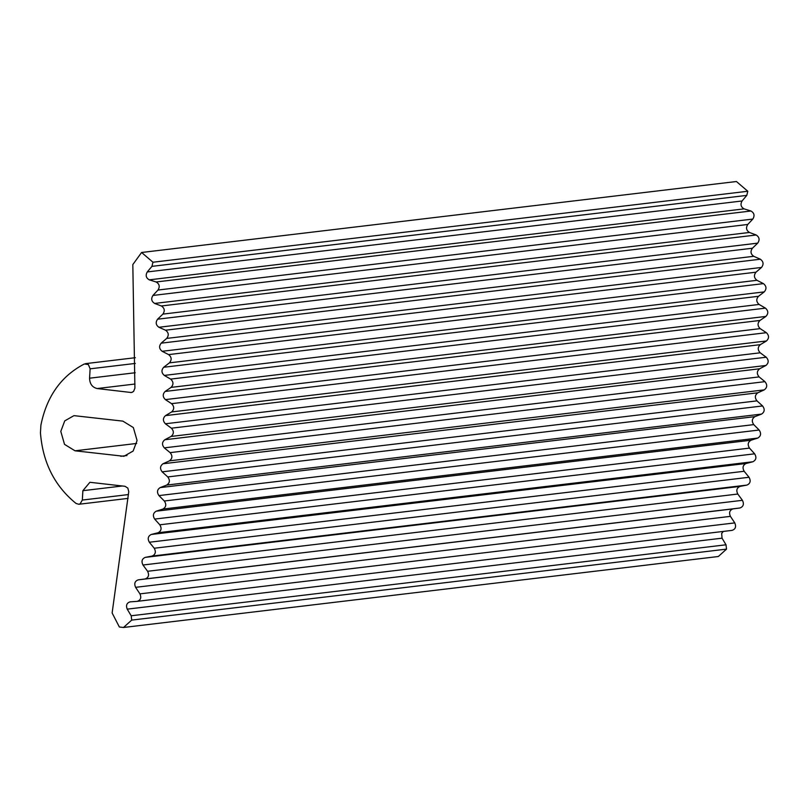 <?xml version="1.0" encoding="UTF-8"?>
<svg xmlns="http://www.w3.org/2000/svg" width="809" height="809" viewBox="0 0 809 809"><rect width="100%" height="100%" fill="white"/><g stroke="black" fill="none" stroke-linecap="round" stroke-linejoin="round"><path stroke-width="1.21" d="M122.867 421.125L133.354 427.567L137.075 440.531L133.141 451.048L123.919 456.286L75.015 450.805L64.528 444.363L60.796 431.399L64.74 420.882L73.963 415.644L122.867 421.125M731.963 530.391L137.136 601.36L731.963 530.391C735.472 529.268 736.412 526.77 734.774 522.897L730.416 516.364C728.788 512.623 729.657 510.135 733.015 508.881L739.962 507.981C743.41 506.646 744.24 504.088 742.429 500.316L737.798 494.036C736.008 490.406 736.766 487.857 740.053 486.401L746.94 485.087C750.317 483.549 751.025 480.94 749.053 477.27L744.159 471.273C742.217 467.733 742.854 465.145 746.07 463.496L752.876 461.767C756.172 460.028 756.759 457.378 754.635 453.819L749.478 448.105C747.385 444.687 747.91 442.058 751.045 440.217L757.75 438.084C760.956 436.142 761.431 433.462 759.145 430.024L753.755 424.614C751.521 421.317 751.925 418.657 754.959 416.625L761.552 414.097C764.667 411.963 765.011 409.253 762.594 405.956L756.971 400.859C754.595 397.694 754.878 395.004 757.821 392.8L764.272 389.877C767.286 387.551 767.508 384.821 764.95 381.666L759.125 376.903C756.607 373.879 756.769 371.169 759.611 368.783L765.911 365.476C768.803 362.978 768.914 360.227 766.214 357.224L760.197 352.805C757.558 349.923 757.598 347.213 760.318 344.654L766.447 340.973C769.228 338.293 769.207 335.533 766.386 332.691L760.187 328.636C757.426 325.906 757.345 323.185 759.944 320.465L765.901 316.42C768.55 313.579 768.408 310.818 765.466 308.138L759.105 304.447C756.233 301.888 756.031 299.168 758.498 296.296L764.252 291.887C766.77 288.884 766.507 286.133 763.453 283.625L756.951 280.308C753.978 277.922 753.654 275.222 755.98 272.198L761.522 267.445C763.898 264.29 763.504 261.55 760.359 259.224L753.725 256.301C750.651 254.087 750.206 251.397 752.4 248.232L757.709 243.145C759.934 239.848 759.429 237.138 756.182 234.994L749.437 232.466C746.282 230.434 745.716 227.764 747.759 224.467L752.825 219.067C754.898 215.639 754.271 212.949 750.934 211.007L744.108 208.874C740.862 207.023 740.184 204.394 742.075 200.976L746.778 195.394L747.799 191.258L736.423 181.519L141.595 252.489L152.972 262.227L151.95 266.363L147.248 271.945C145.357 275.363 146.035 278.003 149.281 279.843L156.117 281.977C159.444 283.929 160.071 286.608 157.998 290.037L152.931 295.447C150.889 298.743 151.455 301.403 154.62 303.436L161.355 305.974C164.601 308.108 165.107 310.828 162.882 314.114L157.573 319.201C155.389 322.366 155.824 325.056 158.908 327.271L165.532 330.203C168.687 332.519 169.071 335.26 166.694 338.415L161.163 343.168C158.827 346.191 159.151 348.891 162.134 351.288L168.636 354.605C171.68 357.103 171.943 359.853 169.435 362.857L163.681 367.266C161.213 370.138 161.416 372.858 164.288 375.416L170.638 379.108C173.581 381.787 173.723 384.548 171.073 387.39L165.127 391.445C162.528 394.165 162.609 396.885 165.37 399.606L171.569 403.661C174.38 406.502 174.41 409.263 171.629 411.943L165.491 415.624C162.771 418.182 162.73 420.902 165.37 423.774L171.387 428.194C174.087 431.197 173.986 433.948 171.083 436.445L164.783 439.752C161.942 442.139 161.79 444.849 164.298 447.873L170.123 452.636C172.681 455.791 172.459 458.531 169.455 460.847L162.993 463.769C160.051 465.984 159.767 468.664 162.154 471.839L167.766 476.926C170.193 480.222 169.839 482.943 166.725 485.076L160.142 487.605C157.098 489.627 156.693 492.297 158.938 495.593L164.328 501.004C166.603 504.432 166.138 507.122 162.922 509.063L156.218 511.187C153.083 513.027 152.567 515.657 154.661 519.085L159.808 524.798C161.931 528.348 161.345 530.997 158.048 532.747L151.243 534.466C148.027 536.114 147.39 538.703 149.331 542.242L154.236 548.239C156.198 551.91 155.49 554.519 152.112 556.066L145.236 557.381C141.939 558.827 141.191 561.375 142.971 565.016L147.602 571.285C149.412 575.068 148.593 577.626 145.135 578.961L138.197 579.861C134.84 581.105 133.97 583.602 135.588 587.334L139.947 593.867C141.585 597.74 140.655 600.238 137.136 601.36L129.976 601.866M130.148 601.845C126.74 602.897 125.759 605.324 127.215 609.147L131.189 615.77L131.715 620.099L123.504 627.481L718.331 556.511L726.533 549.119L726.017 544.791L722.043 538.177L721.658 533.475L723.307 531.432M123.504 627.481L119.358 626.995L112.127 612.979L128.762 491.65L127.832 488.08L124.98 486.29L89.9 482.285L82.882 490.689L82.326 500.063L80.111 503.855L78.817 504.27L76.086 503.481C54.658 486.108 42.776 462.566 40.45 432.835L40.905 425.15C46.71 396.39 61.201 376.003 84.379 363.969L88.383 364.556L90.123 368.823L89.566 378.197C89.748 383.911 92.277 387.359 97.151 388.542L131.392 392.537L133.576 391.455L134.911 388.148L132.818 264.583L141.595 252.489M120.784 456.286L126.973 455.538M136.691 443.443L75.015 450.805M139.947 593.867L734.774 522.897M135.588 587.334L730.416 516.364M127.215 609.147L722.043 538.177M131.189 615.77L726.017 544.791M131.715 620.099L726.533 549.119M82.882 490.689L122.392 485.976M82.326 500.063L128.479 494.562M90.123 368.823L135.305 363.433M89.566 378.197L135.204 372.747M97.151 388.542L135.002 384.022M130.552 392.537L132.201 392.345M152.972 262.227L747.799 191.258M151.95 266.363L746.778 195.394M147.248 271.945L742.075 200.976M149.281 279.843L744.108 208.874M156.117 281.977L750.934 211.007M157.998 290.037L752.825 219.067M152.931 295.447L747.759 224.467M154.62 303.436L749.437 232.466M161.355 305.974L756.182 234.994M162.882 314.114L757.709 243.145M157.573 319.201L752.4 248.232M158.908 327.271L753.725 256.301M165.532 330.203L760.359 259.224M166.694 338.415L761.522 267.445M161.163 343.168L755.98 272.198M162.134 351.288L756.951 280.308M168.636 354.605L763.453 283.625M169.435 362.857L764.252 291.887M163.681 367.266L758.498 296.296M164.288 375.416L759.105 304.447M170.638 379.108L765.466 308.138M171.073 387.39L765.901 316.42M165.127 391.445L759.944 320.465M165.37 399.606L760.187 328.636M171.569 403.661L766.386 332.691M171.629 411.943L766.447 340.973M165.491 415.624L760.318 344.654M165.37 423.774L760.197 352.805M171.387 428.194L766.214 357.224M171.083 436.445L765.911 365.476M164.783 439.752L759.611 368.783M164.298 447.873L759.125 376.903M170.123 452.636L764.95 381.666M169.455 460.847L764.272 389.877M162.993 463.769L757.821 392.8M162.154 471.839L756.971 400.859M167.766 476.926L762.594 405.956M166.725 485.076L761.552 414.097M160.142 487.605L754.959 416.625M158.938 495.593L753.755 424.614M164.328 501.004L759.145 430.024M162.922 509.063L757.75 438.084M156.218 511.187L751.045 440.217M154.661 519.085L749.478 448.105M159.808 524.798L754.635 453.819M158.048 532.747L752.876 461.767M151.243 534.466L746.07 463.496M149.331 542.242L744.159 471.273M154.236 548.239L749.053 477.27M152.112 556.066L746.94 485.087M145.236 557.381L740.053 486.401M142.971 565.016L737.798 494.036M147.602 571.285L742.429 500.316M145.135 578.961L739.962 507.981M733.015 508.881L138.197 579.861M78.817 504.27L128.105 498.384M85.501 363.646L135.336 357.699"/></g></svg>

